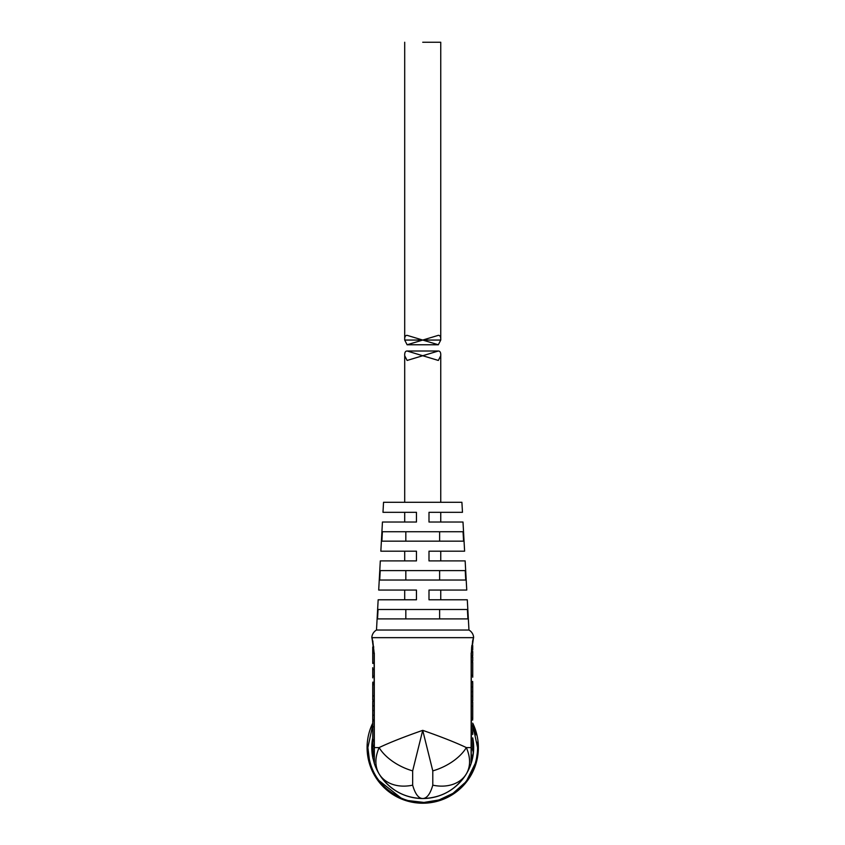 <?xml version="1.0" encoding="UTF-8"?>
<svg xmlns="http://www.w3.org/2000/svg" width="845" height="845" viewBox="0 0 845 845"><rect width="100%" height="100%" fill="white"/><g stroke="black" fill="none" stroke-linecap="round" stroke-linejoin="round"><path stroke-width="1.27" d="M422.722 340.06L438.333 335.338C440.108 335.338 440.921 336.901 440.752 340.06L438.333 344.771L422.722 340.06L407.11 344.771L404.702 340.06C404.533 336.912 405.336 335.349 407.11 335.338L422.722 340.06M422.722 42.25L440.752 42.25L422.722 42.25M472.725 723.172A55.643 55.643 0 0 1 444.016 798.99A55.643 55.643 0 0 1 372.729 723.172M472.725 737.843L473.665 747.582L472.725 737.843A50.943 50.943 0 0 1 471.087 763.584A50.943 50.943 0 0 0 472.725 737.843A50.943 50.943 0 0 1 473.665 747.582L472.693 757.479L471.087 763.584L471.299 653.069L472.693 640.668A1.563 1.225 14.4 0 1 472.672 641.059L472.672 641.059A1.563 1.225 14.4 0 1 472.513 641.408M471.985 760.542L472.693 757.479L471.161 756.37L471.161 755.356L471.077 763.616A50.943 50.943 0 0 1 379.109 773.904A39.187 29.659 -31.1 0 0 412.656 785.163C415.191 793.983 418.55 798.44 422.722 798.525C404.026 798.018 389.482 789.8 379.109 773.904C374.8 766.447 374.8 757.669 379.109 747.582A39.187 21.928 24 0 0 412.656 770.883L412.656 785.163M374.25 763.225A50.943 50.943 0 0 1 374.219 763.151A50.943 50.943 0 0 0 374.367 763.584L372.751 757.479L371.789 747.582A50.943 50.943 0 0 0 373.015 758.694A50.943 50.943 0 0 1 371.779 747.582L372.729 737.843A50.943 50.943 0 0 0 371.779 747.582A50.943 50.943 0 0 1 372.729 737.843M372.941 641.408A1.563 1.225 -14.4 0 1 372.751 640.668L374.155 653.069L374.367 763.616A50.943 50.943 0 0 0 466.345 773.904C455.962 789.8 441.428 798.018 422.722 798.525C426.905 798.44 430.263 793.983 432.788 785.163L432.788 770.883L422.722 730.344C441.428 736.882 455.962 742.628 466.345 747.582A39.187 21.928 156 0 1 432.788 770.883M472.693 640.668L473.622 637.236A9.401 9.401 0 0 0 468.964 630.032L376.49 630.032A9.401 9.401 0 0 0 371.832 637.236L372.381 639.306M428.996 599.781L467.296 599.781L440.752 599.781L440.752 590.063L466.757 590.063L428.996 590.063L428.996 599.781M428.996 560.9L465.151 560.9L440.752 560.9L440.752 551.183L464.613 551.183L428.996 551.183L428.996 560.9M428.996 522.03L462.997 522.03L440.752 522.03L440.752 512.313L462.468 512.313L428.996 512.313L428.996 522.03M440.752 355.734L440.752 502.289L461.909 502.289L383.535 502.289L404.702 502.289L404.702 355.734L407.11 360.445L422.722 355.734L438.333 360.445L440.752 355.734C440.921 352.587 440.118 351.024 438.333 351.013L422.722 355.734L407.11 351.013C405.336 351.013 404.533 352.576 404.702 355.734M382.394 531.748L463.049 531.748L463.578 541.159L381.877 541.159L382.394 531.748L381.877 541.159M380.229 570.618L465.225 570.618L465.753 580.029L379.701 580.029L380.229 570.618L379.701 580.029M378.053 609.498L467.391 609.498L467.919 618.899L377.535 618.899L378.053 609.498L377.535 618.899M467.919 618.899L467.391 609.498M465.753 580.029L465.225 570.618M463.578 541.159L463.049 531.748M374.177 749.198L374.155 653.069L372.729 653.069L372.729 647.016L372.729 651.305M374.293 755.356L374.293 653.069M374.219 755.43L372.729 755.43L372.729 756.782L372.729 752.652L374.166 752.652M471.299 653.069L471.362 747.582L466.345 747.582C470.654 757.638 470.654 766.404 466.345 773.904A39.187 29.659 -148.9 0 1 432.788 785.163M471.161 653.069L471.161 749.145M471.457 649.573L472.725 649.573L472.725 645.527L472.725 649.995L471.436 649.995M374.229 756.264L372.729 756.264L372.729 752.124L374.155 752.124M407.11 351.013L438.333 351.013M471.521 648.548L472.725 648.548L472.725 647.513L472.725 648.263L471.542 648.263M472.725 647.608L471.594 647.608M374.187 753.677L372.729 753.677L372.729 754.701L372.729 753.951L374.198 753.951M372.729 754.617L374.208 754.617M471.362 739.576L472.725 739.576L472.725 750.909M472.725 724.334L472.725 734.495M471.362 702.026L472.725 702.026L472.725 719.063L471.362 719.063M471.362 682.485L472.725 682.485L472.725 700.854L471.362 700.854M471.362 662.343L472.725 662.343L472.725 677.194M471.362 656.871L472.725 656.871L472.725 661.17L471.362 661.17M471.383 651.4L472.725 651.4L472.725 655.699L471.362 655.699M405.822 609.498L405.822 618.899M439.622 618.899L439.622 609.498M405.822 570.618L405.822 580.029M439.622 580.029L439.622 570.618M405.822 531.748L405.822 541.159M439.622 541.159L439.622 531.748M374.082 662.638L372.729 662.638L372.729 653.069M372.729 677.88L372.729 667.719M374.082 700.199L372.729 700.199L372.729 683.161L374.082 683.161M374.082 719.739L372.729 719.739L372.729 701.371L374.082 701.371M374.082 739.871L372.729 739.871L372.729 720.732L372.729 725.021L367.871 747.582C368.895 770.936 379.912 787.72 400.942 797.933C426.155 809.531 458.782 798.071 471.204 773.249C475.429 765.221 477.552 756.655 477.583 747.582L472.725 725.01L476.084 734.833M374.082 745.343L372.729 745.343L372.729 741.044L374.082 741.044M374.134 750.814L372.729 750.814L372.729 746.515L374.082 746.515M472.725 691.664L471.362 691.664M471.362 653.069L473.422 638.176A1.563 1.479 16.9 0 1 473.358 638.63L473.358 638.63A1.563 1.479 16.9 0 1 473.147 639.042M374.155 747.582L379.109 747.582C389.482 742.628 404.026 736.882 422.722 730.344L412.656 770.883M404.702 522.03L382.447 522.03L416.458 522.03L416.458 512.313L382.986 512.313L404.702 512.313L404.702 522.03M404.702 560.9L380.303 560.9L416.458 560.9L416.458 551.183L380.841 551.183L404.702 551.183L404.702 560.9M404.702 599.781L378.159 599.781L416.458 599.781L416.458 590.063L378.697 590.063L404.702 590.063L404.702 599.781M374.082 653.069L372.096 638.63A1.563 1.479 -16.9 0 1 372.032 638.176L372.096 638.63A1.563 1.479 -16.9 0 0 372.296 639.042M372.729 710.55L374.082 710.55M471.161 763.257L471.087 763.584A50.943 50.943 0 0 1 466.345 773.904A50.943 50.943 0 0 0 471.087 763.584M471.214 756.085L471.394 755.208M373.469 750.814L373.596 752.124M471.161 763.119L471.278 749.198M373.955 739.871L373.786 741.044M373.405 745.343L373.363 746.515M372.751 757.479L373.152 756.782M379.109 773.904A50.943 50.943 0 0 1 374.367 763.584A50.943 50.943 0 0 0 379.109 773.904M471.183 758.525L472.566 758.102A4.7 4.7 0 0 1 471.183 758.525M404.702 42.25L404.702 340.06L440.752 340.06L440.752 42.25M373.374 749.145L371.811 749.198L371.789 747.582M473.665 747.582L473.644 749.198L472.07 749.145M472.672 641.059L473.601 637.658L371.842 637.658L372.096 638.63M472.725 647.513L471.605 647.513L472.725 647.513M372.729 754.701L374.208 754.701L372.729 754.701M472.725 749.145L471.352 749.145M472.725 726.098L471.362 726.098M472.725 732.742L471.362 732.742M472.725 717.5L471.362 717.5M472.725 706.325L471.362 706.325M472.725 686.974L471.362 686.974M472.725 696.354L471.362 696.354M472.725 675.43L471.362 675.43M372.729 676.127L374.082 676.127M372.729 669.483L374.082 669.483M372.729 684.725L374.082 684.725M372.729 695.9L374.082 695.9M372.729 715.24L374.082 715.24M372.729 705.86L374.082 705.86M372.729 726.784L374.082 726.784M471.278 749.166L471.362 747.582M407.11 344.771L438.333 344.771M477.478 751.047L477.583 747.582C477.552 756.655 475.429 765.221 471.204 773.249C458.782 798.071 426.155 809.531 400.942 797.933C379.912 787.72 368.895 770.936 367.871 747.582L369.582 761.187M378.74 780.379L400.942 797.933M408.758 800.637L423.947 802.433L439.073 799.951L452.994 793.339L464.56 783.061M467.095 779.851L475.228 763.489M476.548 758.208L477.372 752.399M477.319 742.237L477.583 747.582L472.725 725.01M461.909 502.289L462.468 512.313M462.997 522.03L464.613 551.183M465.151 560.9L466.757 590.063M467.296 599.781L468.964 630.032M372.729 756.782L374.24 756.782M472.725 645.96L471.774 645.96M472.725 647.027L471.647 647.027M472.725 646.784L471.679 646.784M372.729 755.198L374.219 755.198M472.725 645.527L471.827 645.527M472.725 755.208L471.235 755.208M472.725 720.035L471.362 720.035M472.725 738.794L471.362 738.794M472.725 681.492L471.362 681.492M372.729 647.016L373.796 647.016M372.729 682.179L374.082 682.179M372.729 663.42L374.082 663.42M372.729 720.732L374.082 720.732M383.535 502.289L382.986 512.313M382.447 522.03L380.841 551.183M380.303 560.9L378.697 590.063M378.159 599.781L376.49 630.032M367.871 747.582L372.729 725.01L367.871 747.582"/></g></svg>
